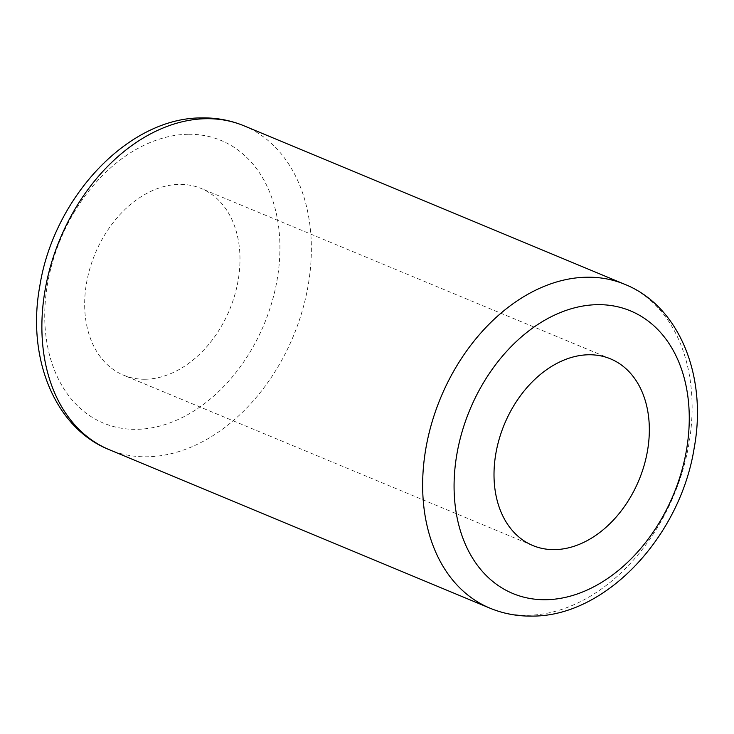 <?xml version="1.0" encoding="UTF-8"?>
<svg xmlns="http://www.w3.org/2000/svg" width="734" height="734" viewBox="0 0 734 734"><rect width="100%" height="100%" fill="white"/><g stroke="black" fill="none" stroke-linecap="round" stroke-linejoin="round"><path stroke-width="0.55" stroke-dasharray="3.67 2.75" d="M145.497 379.23A101.09 72.84 112.6 0 0 234.706 295.27A101.09 72.84 112.6 0 0 201.18 188.473A101.09 72.84 112.6 0 0 179.16 184.381A101.09 72.84 112.6 0 0 89.952 268.332A101.09 72.84 112.6 0 0 123.477 375.138A101.09 72.84 112.6 0 0 145.497 379.23M489.982 608.174A175.398 126.376 112.6 0 0 528.186 615.285A175.398 126.376 112.6 0 0 682.95 469.613A175.398 126.376 112.6 0 0 624.781 284.324M244.018 125.826A175.398 126.376 -67.4 0 1 302.188 311.124A175.398 126.376 -67.4 0 1 147.424 456.787A175.398 126.376 -67.4 0 1 109.219 449.676M187.812 134.285A153.067 110.293 112.6 0 0 47.526 283.874A153.067 110.293 112.6 0 0 136.845 429.326A153.067 110.293 112.6 0 0 277.131 279.737A153.067 110.293 112.6 0 0 187.812 134.285M610.523 358.862L201.18 188.473M532.82 545.527L123.477 375.138"/><path stroke-width="1.1" d="M588.503 354.77A101.09 72.84 -67.4 0 1 610.523 358.862A101.09 72.84 -67.4 0 1 644.048 465.668A101.09 72.84 -67.4 0 1 554.84 549.619A101.09 72.84 -67.4 0 1 532.82 545.527A101.09 72.84 -67.4 0 1 499.294 438.73A101.09 72.84 -67.4 0 1 588.503 354.77M586.576 277.213A175.398 126.376 112.6 0 0 431.812 422.876A175.398 126.376 112.6 0 0 489.982 608.174C503.359 613.707 517.47 616.349 532.306 616.092C606.082 616.404 680.473 536.049 694.217 447.786C707.393 376.625 679.638 306.262 624.781 284.324A175.398 126.376 112.6 0 0 586.576 277.213M546.188 599.715A153.067 110.293 -67.4 0 1 456.869 454.263A153.067 110.293 -67.4 0 1 597.155 304.674A153.067 110.293 -67.4 0 1 686.474 450.125A153.067 110.293 -67.4 0 1 546.188 599.715M244.018 125.826C230.641 120.293 216.53 117.651 201.694 117.908C127.918 117.596 53.527 197.951 39.783 286.214C26.607 357.375 54.362 427.738 109.219 449.676A175.398 126.376 -67.4 0 1 51.05 264.387A175.398 126.376 -67.4 0 1 205.814 118.715A175.398 126.376 -67.4 0 1 244.018 125.826L624.781 284.324M489.982 608.174L109.219 449.676"/></g></svg>
